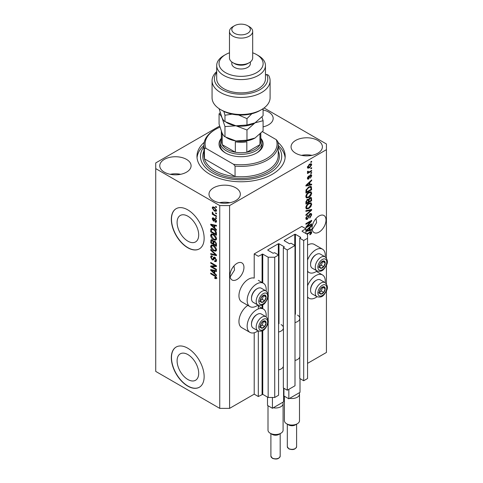 <?xml version="1.0" encoding="UTF-8"?>
<svg xmlns="http://www.w3.org/2000/svg" width="483" height="483" viewBox="0 0 483 483"><rect width="100%" height="100%" fill="white"/><g stroke="black" fill="none" stroke-linecap="round" stroke-linejoin="round"><path stroke-width="0.72" d="M305.908 228.797L301.809 226.424L254.209 253.907L258.314 256.274L262.746 254.094L268.162 257.222L274.724 257.222L278.582 254.994L274.646 252.724L273.082 253.243L267.83 250.212L267.83 249.832L278.335 243.77L278.993 243.77L284.245 246.801L283.34 247.701L287.282 249.977L294.998 245.521L291.056 243.245L289.498 243.77L284.245 240.733L284.245 240.359L294.751 234.291L295.409 234.291L300.655 237.322L299.756 238.222L303.692 240.498L307.55 238.27L307.55 234.478L302.135 231.351L302.135 230.977L305.908 228.797L305.908 233.531M302.135 230.977L302.135 231.351M299.756 356.955L299.756 378.473L303.692 380.749L307.55 378.521L307.55 238.27M303.692 380.749L303.692 240.498M299.756 319.052L299.756 238.222M284.245 240.359L284.245 240.733M283.34 366.434L283.34 387.946L287.282 390.222L294.998 385.766L294.998 245.521M287.282 390.222L287.282 249.977M283.34 328.531L283.34 247.701M267.83 249.832L267.83 250.212M219.62 126.051L155.731 162.934L155.731 371.415L219.741 408.37L229.588 408.37L254.209 394.158L258.314 396.525L262.746 394.345L268.162 397.473L274.724 397.473L278.582 395.245L278.582 254.994M274.724 397.473L274.724 257.222M268.162 397.473L268.162 322.101M268.162 320.32L268.162 296.327M268.162 294.545L268.162 257.222M258.314 396.525L258.314 331.006M258.314 308.939L258.314 305.232M254.209 394.158L254.209 332.757M257.976 305.075A13.464 7.77 -60 0 1 256.672 305.932A13.464 7.77 -60 0 1 249.94 306.596L241.735 301.863A13.464 7.77 -60 0 1 239.671 291.074A13.464 7.77 -60 0 1 248.461 279.21A13.464 7.77 -60 0 1 254.209 278.117L254.209 253.907M177.098 360.819A15.275 8.821 -120 0 0 183.763 376.191A15.275 8.821 -120 0 0 195.537 380.278A15.275 8.821 -120 0 0 198.7 373.287A15.275 8.821 -120 0 0 192.035 357.915A15.275 8.821 -120 0 0 180.262 353.828A15.275 8.821 -120 0 0 177.098 360.819M177.098 222.464A15.275 8.821 -120 0 0 183.763 237.835A15.275 8.821 -120 0 0 195.537 241.929A15.275 8.821 -120 0 0 198.7 234.937A15.275 8.821 -120 0 0 192.035 219.566A15.275 8.821 -120 0 0 180.262 215.472A15.275 8.821 -120 0 0 177.098 222.464M171.32 219.318A23.214 13.403 -120 0 0 181.457 242.677A23.214 13.403 -120 0 0 199.34 248.896A23.214 13.403 -120 0 0 204.146 238.27A23.214 13.403 -120 0 0 194.015 214.911A23.214 13.403 -120 0 0 176.132 208.692A23.214 13.403 -120 0 0 171.32 219.318M176.21 208.644A23.214 13.403 -120 0 0 171.483 219.222A23.214 13.403 -120 0 0 181.566 242.526A23.214 13.403 -120 0 0 199.425 248.848M171.32 357.674A23.214 13.403 -120 0 0 181.457 381.033A23.214 13.403 -120 0 0 199.34 387.251A23.214 13.403 -120 0 0 204.146 376.625A23.214 13.403 -120 0 0 194.015 353.266A23.214 13.403 -120 0 0 176.132 347.048A23.214 13.403 -120 0 0 171.32 357.674M176.21 346.999A23.214 13.403 -120 0 0 171.483 357.577A23.214 13.403 -120 0 0 181.566 380.882A23.214 13.403 -120 0 0 199.425 387.203M230.137 276.97L234.533 270.027L233.965 265.91M229.999 275.467A9.865 5.693 120 0 0 232.045 279.983A9.865 5.693 120 0 0 239.646 277.339A9.865 5.693 120 0 0 243.951 267.413A9.865 5.693 120 0 0 241.905 262.897A9.865 5.693 120 0 0 234.303 265.535A9.865 5.693 120 0 0 229.999 275.467M312.199 229.588L316.594 222.645L316.033 218.527M312.066 228.085A9.865 5.693 120 0 0 314.107 232.601A9.865 5.693 120 0 0 321.708 229.956A9.865 5.693 120 0 0 326.019 220.031A9.865 5.693 120 0 0 323.972 215.515A9.865 5.693 120 0 0 316.371 218.159A9.865 5.693 120 0 0 312.066 228.085M263.084 126.848A15.667 9.044 0 0 0 273.161 118.395A15.667 9.044 0 0 0 268.572 112.002A15.667 9.044 0 0 0 263.084 109.949M186.504 159.384A15.667 9.044 0 0 0 169.43 157.422A15.667 9.044 0 0 0 159.758 165.778A15.667 9.044 0 0 0 164.347 172.177A15.667 9.044 0 0 0 181.421 174.134A15.667 9.044 0 0 0 191.093 165.778A15.667 9.044 0 0 0 186.504 159.384M180.648 174.309A15.667 9.044 0 0 0 170.203 174.309M235.746 187.809A15.667 9.044 0 0 0 218.666 185.852A15.667 9.044 0 0 0 208.994 194.208A15.667 9.044 0 0 0 213.589 200.602A15.667 9.044 0 0 0 230.663 202.564A15.667 9.044 0 0 0 240.335 194.208A15.667 9.044 0 0 0 235.746 187.809M229.89 202.733A15.667 9.044 0 0 0 219.445 202.733M317.808 140.432A15.667 9.044 0 0 0 300.734 138.47A15.667 9.044 0 0 0 291.062 146.826A15.667 9.044 0 0 0 295.65 153.22A15.667 9.044 0 0 0 312.724 155.182A15.667 9.044 0 0 0 322.396 146.826A15.667 9.044 0 0 0 317.808 140.432M311.952 155.357A15.667 9.044 0 0 0 301.507 155.357M266.103 316.782A13.464 7.77 120 0 0 263.404 309.054A13.464 7.77 120 0 0 256.672 309.724A13.464 7.77 120 0 0 247.876 321.587A13.464 7.77 120 0 0 249.94 332.376A13.464 7.77 120 0 0 256.672 331.706A13.464 7.77 120 0 0 257.976 330.849M249.94 306.596A13.464 7.77 -60 0 1 247.876 295.807A13.464 7.77 -60 0 1 256.672 283.944A13.464 7.77 -60 0 1 263.404 283.279A13.464 7.77 -60 0 1 266.103 291.007M307.55 285.767A13.464 7.77 -60 0 1 315.761 275.606A13.464 7.77 -60 0 1 322.487 274.942A13.464 7.77 -60 0 1 325.186 282.664M317.065 296.731A13.464 7.77 -60 0 1 315.761 297.594A13.464 7.77 -60 0 1 309.029 298.259A13.464 7.77 -60 0 1 307.55 296.912M325.186 256.89A13.464 7.77 120 0 0 322.487 249.168A13.464 7.77 120 0 0 315.761 249.832A13.464 7.77 120 0 0 307.55 259.993M307.55 271.132A13.464 7.77 120 0 0 309.029 272.484A13.464 7.77 120 0 0 315.761 271.82A13.464 7.77 120 0 0 317.065 270.957M204.212 142.328A44.104 25.46 0 0 0 196.973 156.305A44.104 25.46 0 0 0 209.894 174.309A44.104 25.46 0 0 0 257.958 179.827A44.104 25.46 0 0 0 285.181 156.305A44.104 25.46 0 0 0 277.942 142.328M307.079 226.485L311.656 223.84L311.656 224.529L305.908 227.849L305.908 227.113L310.491 221.673L305.908 224.317L305.908 223.629L311.656 220.308L311.656 221.045L307.079 226.485L306.651 226.231M310.056 213.649L311.251 213.516L311.728 214.778L309.79 218.111L309.718 217.465L311.058 215.104L310.75 214.253L310.074 214.331L307.411 219.318L306.288 219.457L305.836 218.298L307.55 215.273L307.629 215.919L306.506 217.887L306.79 218.69L307.423 218.618L308.009 218.062L308.685 215.466L310.056 213.649M305.908 210.679L311.656 209.453L311.656 210.159L305.908 215.46L305.908 214.754L310.986 210.232L305.908 211.391L305.908 210.679M310.853 202.757L311.728 204.2L310.829 206.676L308.86 208.487L306.445 208.946L305.836 207.599C306.131 205.631 307.116 204.188 308.788 203.271L311.143 202.878M310.853 191.727L311.728 193.176L310.829 195.651L308.86 197.456L306.445 197.915L305.836 196.575C306.131 194.601 307.116 193.158 308.788 192.246L311.143 191.848M309.941 184.512L311.656 184.101L311.656 184.82L305.908 186.015L305.908 185.345L311.656 179.905L311.656 180.624L309.941 182.194L309.941 184.512L309.265 184.126M310.835 161.775L311.656 161.298L311.656 161.986L310.835 162.463L310.835 161.775M229.588 408.37L229.588 205.577L326.43 149.67L326.43 143.982L264.05 107.969M307.55 363.361L326.43 352.463L326.43 291.02M326.43 283.877L326.43 265.245M326.43 258.103L326.43 149.67M322.487 249.168L314.282 244.428A13.464 7.77 120 0 0 307.55 245.092M247.827 305.377A13.464 7.77 120 0 0 239.55 317.259A13.464 7.77 120 0 0 241.735 327.637L249.94 332.376M309.525 164.166L311.306 163.785L311.728 164.745L309.567 167.849L307.828 168.199L307.405 167.245L309.525 164.166M310.835 168.15L311.656 167.673L311.656 168.362L310.835 168.839L310.835 168.15M309.488 171.682L311.656 170.433L311.656 171.121L307.478 173.53L307.478 172.842L308.142 172.455L307.405 172.069L307.629 171.29L308.22 171.205L308.637 172.051L309.488 171.682M307.405 172.033L308.142 172.455L307.405 172.069M307.58 171.387L308.637 172.051M310.835 172.884L311.656 172.413L311.656 173.101L310.835 173.572L310.835 172.884M310.382 174.87L311.348 174.737L311.728 175.721L310.388 178.142L311.13 176.017L310.484 175.498L308.595 179.09L307.762 179.193L307.405 178.251L308.595 175.987L307.997 177.877L308.51 178.45L310.382 174.87M310.104 174.973L310.925 175.45L309.947 175.19M307.369 178.01L308.51 178.45M308.752 186.927L311.173 186.414L311.656 189.728L305.908 193.043L306.017 190.061L308.752 186.927M309.965 197.68L311.257 197.481L311.656 200.753L305.908 204.074L305.908 202.015L307.357 199.358L308.559 199.407L309.965 197.68M305.908 230.741L311.656 225.307L311.656 226.02L309.941 227.596L309.941 229.914L311.656 229.497L311.656 230.216L305.908 231.417M306.506 233.881L311.396 231.55L311.728 232.359L311.324 233.633L309.941 234.829L309.863 234.183L311.058 232.715L310.623 232.281L307.103 234.225M311.058 232.715L309.953 231.894M211.886 266.688L216.456 269.327L216.456 270.015L210.715 266.701L210.715 265.964L215.291 265.813L210.715 263.169L210.715 262.48L216.456 265.795L216.456 266.531L211.886 266.688L212.707 266.211L216.456 266.085M215.394 257.693L213.257 260.023L212.212 259.896L210.636 257.065L211.113 255.857L212.357 256.02L212.429 256.751L211.602 256.642L211.312 257.427L212.224 259.22L212.81 259.335L213.486 257.524L214.863 257.294L216.535 260.349L216.022 261.641L214.591 261.442L214.518 260.711L215.478 260.832L215.859 259.902L214.875 257.988L214.283 257.91L215.104 257.439M214.271 257.071L213.486 257.524L213.812 257.149M210.715 249.53L216.456 254.933L216.456 255.646L210.715 254.318L210.715 253.605L215.786 254.939L210.715 250.248L210.715 249.53M216.535 249.771L215.629 251.208L213.661 250.743C211.952 249.838 210.944 248.377 210.636 246.366L211.246 245.032L213.595 245.449L215.653 247.314L216.535 249.771M216.535 238.747L215.629 240.178L213.661 239.713C211.952 238.807 210.944 237.346 210.636 235.336L211.246 234.001L213.595 234.418L215.653 236.284L216.535 238.747M215.635 212.774L216.456 213.244L216.456 213.933L215.635 213.462L215.635 212.774M214.325 207.273L216.535 210.401L216.106 211.355L214.367 211.005L212.206 207.901L212.635 206.953L214.325 207.273M216.535 277.93L216.124 278.733L214.742 278.329L214.669 277.598L215.859 277.514L215.43 276.578L210.715 273.764L210.715 273.076L214.615 275.328L216.535 277.93M216.523 277.405L215.702 277.882L216.408 277.194M155.731 168.621L219.741 205.577L229.588 205.577M219.741 408.37L219.741 205.577M214.742 228.018L216.456 229.588L216.456 230.3L210.715 224.867L210.715 224.197L216.456 225.392L216.456 226.11L214.742 225.7L214.742 228.018M215.116 221.431L215.937 220.9L215.285 219.632L214.911 219.572L214.156 221.129L213.395 221.039L212.206 218.823L212.574 217.857L213.401 217.942L213.474 218.672L212.804 219.143L213.311 220.302L214.337 218.739L215.183 218.884L216.535 221.292L216.179 222.234L215.189 222.162L215.116 221.431L216.535 221.009M213.474 218.672L212.804 219.143M213.311 220.302L214.482 219.813L214.869 218.733M215.635 217.422L216.456 217.899L216.456 218.588L215.635 218.111L215.635 217.422M214.295 214.663L216.456 215.913L216.456 216.607L212.279 214.192L212.279 213.504L212.949 213.891L212.206 212.647L212.429 212.128L213.438 214.047L214.295 214.663M215.635 206.398L216.456 206.869L216.456 207.557L215.635 207.086L215.635 206.398M211.536 229.552L211.639 228.562L210.817 229.033C211.421 228.236 212.333 228.242 213.552 229.057C215.255 229.92 216.221 231.321 216.456 233.259L216.456 235.215L210.715 231.894L210.817 229.033L211.192 228.562M214.005 240.945L213.359 241.319L214.772 241.216L216.456 244.199L216.456 246.239L210.715 242.925L211.089 239.761L212.158 239.882L213.359 241.319L213.613 241.023M214.742 273.414L216.456 274.984L216.456 275.702L210.715 270.269L210.715 269.592L216.456 270.794L216.456 271.506L214.742 271.096L214.742 273.414M216.945 278.262L215.563 277.858M215.46 277.918L214.742 278.329M215.889 276.306L215.43 276.578M211.312 273.42L210.715 273.764M211.765 224.613L210.715 224.867M216.456 225.44L215.563 225.223L214.742 225.7M214.893 225.609L214.893 225.066M212.399 225.815L214.072 227.402L214.072 225.537L211.312 224.879L212.399 225.815M214.742 227.016L214.072 227.402M212.019 224.468L211.312 224.879M214.887 225.066L214.072 225.537M216.469 221.824L215.189 222.162M216.01 221.685L215.973 221.335M216.45 220.604L215.937 220.9M215.774 219.354L215.285 219.632M215.593 219.179L214.911 219.572M214.47 220.683L213.395 221.039M214.217 220.568L213.782 220.23M213.039 218.6L212.206 218.823M213.027 218.352L213.088 217.833M214.132 219.831L214.482 219.813L214.132 219.831M216.233 217.767L215.635 218.111M212.876 213.848L212.279 214.192M212.677 212.375L212.206 212.647M216.233 206.742L215.635 207.086M216.426 210.986L215.454 210.679M215.032 210.624L214.367 211.005M213.045 207.714L212.206 207.901M213.027 207.43L213.136 206.839M214.108 207.159L212.804 208.264L214.367 210.316L215.666 210.606L215.937 210.039L214.367 207.992L213.063 207.702M215.666 210.606L216.517 210.117M214.923 207.666L214.367 207.992M216.444 209.749L215.937 210.039M216.233 213.118L215.635 213.462M216.456 234.267L216.01 234.007M211.385 231.508L210.715 231.894M212.973 228.755L211.5 229.558L211.385 231.592L215.786 234.134L214.947 230.814L213.546 229.739L211.5 229.558M216.456 233.748L215.786 234.134M214.12 229.413L213.546 229.739M215.4 230.554L214.947 230.814M216.408 232.595L215.786 232.951M216.45 239.707L214.482 239.242M214.313 239.339L213.661 239.713M211.463 235.046L210.636 235.336M211.457 234.865L211.717 233.857M213.094 234.164L211.765 234.738L212.279 234.635L211.312 235.722L213.673 239.031L215.406 239.345L215.859 238.361L213.577 235.1L212.279 234.635L213.094 234.164M215.406 239.345L216.529 238.572M214.144 234.768L213.577 235.1M216.456 238.022L215.859 238.361M216.456 245.292L216.01 245.032M213.77 243.74L213.323 243.48M211.385 242.538L210.715 242.925M211.536 240.576L211.62 239.677M214.905 241.301L214.035 241.796L213.77 244L215.786 245.165L215.714 243.088L214.778 241.911L214.035 241.796M212.737 240.341L211.602 240.516L211.385 242.623L213.1 243.613L213.1 242.394L213.897 241.935L213.818 241.053M213.77 243.227L213.1 243.613M213.866 241.21L213.045 241.687L212.254 240.625M213.1 242.394L213.045 241.687M216.456 244.772L215.786 245.165M215.309 241.603L214.778 241.911M216.209 242.804L215.714 243.088M216.396 243.444L215.786 243.794M216.45 250.731L214.482 250.266M214.313 250.363L213.661 250.743M211.463 246.076L210.636 246.366M211.457 245.889L211.717 244.887M213.094 245.189L211.765 245.769L212.279 245.666L211.312 246.747L213.673 250.055L215.406 250.369L215.859 249.391L213.577 246.125L212.279 245.666L213.094 245.189M215.406 250.369L216.529 249.596M214.144 245.799L213.577 246.125M216.456 249.047L215.859 249.391M216.456 254.982L215.925 254.861M212.393 254.04L211.536 253.841L210.715 254.318M216.209 254.698L215.786 254.939M211.186 249.971L210.715 250.248M216.354 261.279L215.412 260.971L214.591 261.442M215.478 260.832L216.529 260.12M216.45 259.558L215.859 259.902M213.577 259.631L213.033 259.425L212.212 259.896M211.463 256.769L210.636 257.065M211.457 256.594L211.608 255.761M214.307 257.047L213.631 258.864L212.81 259.335M212.109 266.556L211.536 266.224L210.715 266.701M215.889 265.469L215.291 265.813M211.312 262.824L210.715 263.169M211.765 270.015L210.715 270.269M216.456 270.836L215.563 270.625L214.742 271.096M214.893 271.011L214.893 270.468M212.399 271.211L214.072 272.804L214.072 270.939L211.312 270.275L212.399 271.211M214.742 272.412L214.072 272.804M212.019 269.864L211.312 270.275M214.887 270.462L214.072 270.939M311.058 161.642L311.656 161.986M310.804 163.683L310.907 164.268L311.728 164.745M308.903 167.462L309.567 167.849M308.48 167.516L307.508 167.83M307.484 166.617L309.567 167.16L311.13 165.071L309.832 163.997M307.417 166.961L308.251 167.444L307.997 166.919L309.567 164.83L308.999 164.51M311.13 165.071L309.567 164.83M311.058 168.018L311.656 168.362M311.058 170.777L311.656 171.121M308.377 172.063L307.919 172.328M311.058 172.757L311.656 173.101M310.835 174.683L310.907 175.251L311.728 175.721M309.603 175.589L310.104 175.878M308.063 178.408L307.774 178.613L308.595 179.09M307.774 178.613L307.46 178.758M308.172 176.343L308.673 176.633M307.484 177.581L307.997 177.877M310.835 184.295L311.656 184.82M310.835 184.343L309.265 184.669M308.637 184.802L307.339 185.074M306.397 185.267L305.908 185.369M311.185 180.352L311.656 180.624M309.506 181.94L309.941 182.194M309.12 182.308L309.12 182.725M307.599 185.013L309.265 184.675L309.265 182.809L306.506 185.333L307.599 185.013M306.144 185.122L306.506 185.333M308.848 182.568L309.265 182.809M310.66 186.287L310.835 187.295L311.656 187.772M310.986 189.342L311.656 189.728M306.361 191.836L305.908 192.095M309.349 186.613L310.635 187.144L309.398 186.589M306.584 191.968L310.986 189.427L310.986 188.243L310.146 187.072L308.746 187.615L306.699 189.801L306.584 191.968L305.908 191.582M305.95 190.441L306.584 190.803M306.204 189.517L306.699 189.801M308.172 187.289L308.746 187.615M310.394 195.398L310.829 195.651M308.22 197.094L308.86 197.456M307.436 197.293L306.095 197.595M310.66 191.691L310.907 192.699L311.728 193.176M305.92 195.838L306.953 197.185L308.866 196.762L311.058 193.568L310.605 192.578L309.283 191.986M305.842 196.412L306.953 197.185M307.019 193.719L307.472 193.979L306.506 196.176M308.208 192.62L308.77 192.94L307.472 193.979M310.605 192.578L308.77 192.94M310.732 197.396L310.835 198.326M310.986 200.367L311.656 200.753M308.746 201.489L308.299 201.743M306.361 202.866L305.908 203.126M308.202 199.201L308.148 199.962M308.299 201.23L308.969 201.616L310.986 200.451L310.913 198.459L309.869 197.74M305.908 202.606L306.584 202.993L308.299 202.003L308.245 200.137L307.236 199.407M306.916 199.684L307.448 199.998L306.584 201.864L306.584 202.993M308.245 200.137L307.448 199.998M309.44 198.06L309.971 198.368L308.969 200.342L308.969 201.616M310.913 198.459L309.971 198.368M310.394 206.428L310.829 206.676M308.22 208.119L308.86 208.487M307.436 208.324L306.095 208.62M310.66 202.715L310.907 203.729L311.728 204.2M305.92 206.869L306.953 208.209L308.866 207.793L311.058 204.593L310.605 203.603L309.283 203.011M305.842 207.442L306.953 208.209M307.019 204.744L307.472 205.009L306.506 207.207M308.208 203.645L308.77 203.971L307.472 205.009M310.605 203.603L308.77 203.971M310.835 209.628L311.656 210.159M310.835 209.688L310.533 209.966M310.177 209.767L310.986 210.232M310.164 209.755L305.908 210.739M310.756 213.414L310.907 214.301L311.728 214.778M310.75 214.253L309.893 213.758M309.549 214.029L310.074 214.331M306.808 218.702L307.411 219.318M306.59 218.841L305.962 219.077M307.091 215.605L307.629 215.919M305.92 217.549L306.506 217.887M305.842 218.105L306.79 218.69M311.058 224.184L311.656 224.529M306.856 226.352L306.258 226.696M309.893 221.329L310.491 221.673M311.016 220.677L311.656 221.045M310.491 220.985L310.098 221.449M310.835 229.697L311.656 230.216M310.835 229.745L309.265 230.071L309.265 228.211L306.506 230.735L309.265 230.071M308.637 230.204L307.339 230.469M306.397 230.669L305.908 230.771M311.185 225.754L311.656 226.02M309.506 227.342L309.941 227.596M309.12 227.704L309.12 228.121M309.265 229.522L309.941 229.914M306.144 230.524L306.506 230.735M308.848 227.964L309.265 228.211M310.847 233.355L311.324 233.633M310.237 232.245L309.802 231.804M310.871 231.508L311.728 232.359M310.907 231.888L310.871 232.305M319.837 290.168A4.063 2.343 120 0 0 319.45 292.052A4.063 2.343 120 0 0 320.887 294.093A4.063 2.343 120 0 0 323.761 292.432A4.063 2.343 120 0 0 325.198 288.731A4.063 2.343 120 0 0 323.761 286.691A4.063 2.343 120 0 0 320.887 288.345A4.063 2.343 120 0 0 319.837 290.168M320.06 290.132L319.45 292.052L320.887 294.093L323.761 292.432L325.198 288.731L323.761 286.691L320.887 288.345L320.06 290.132M310.569 290.241L310.569 289.595A7.336 4.232 -60 0 1 311.269 286.202A7.336 4.232 -60 0 1 315.761 280.611L316.317 280.291A8.126 4.691 120 0 0 311.342 286.479A8.126 4.691 120 0 0 310.569 290.241A8.126 4.691 120 0 0 312.253 293.96L316.951 296.671A8.126 4.691 -60 0 1 316.033 289.19A8.126 4.691 -60 0 1 325.071 282.597L320.38 279.886A8.126 4.691 120 0 0 316.317 280.291M319.462 292.07L321.298 291.014L322.662 287.21M318.424 292.674L320.887 294.093M321.298 291.014L323.761 292.432M322.735 287.313L325.198 288.731M260.748 324.28A4.063 2.343 120 0 0 260.361 326.164A4.063 2.343 120 0 0 261.798 328.205A4.063 2.343 120 0 0 264.672 326.55A4.063 2.343 120 0 0 266.109 322.849A4.063 2.343 120 0 0 264.672 320.803A4.063 2.343 120 0 0 261.798 322.463A4.063 2.343 120 0 0 260.748 324.28M260.971 324.25L260.361 326.164L261.798 328.205L264.672 326.55L266.109 322.849L264.672 320.803L261.798 322.463L260.971 324.25M251.486 324.353L251.486 323.707A7.336 4.232 -60 0 1 252.18 320.314A7.336 4.232 -60 0 1 256.672 314.723L257.228 314.403A8.126 4.691 120 0 0 252.253 320.591A8.126 4.691 120 0 0 251.486 324.353A8.126 4.691 120 0 0 253.164 328.072L257.862 330.783A8.126 4.691 -60 0 1 256.95 323.302A8.126 4.691 -60 0 1 265.982 316.709L261.291 313.998A8.126 4.691 120 0 0 257.228 314.403M260.379 326.188L262.209 325.125L263.573 321.322M259.341 326.786L261.798 328.205M262.209 325.125L264.672 326.55M263.646 321.424L266.109 322.849M260.748 298.506A4.063 2.343 120 0 0 260.361 300.39A4.063 2.343 120 0 0 261.798 302.43A4.063 2.343 120 0 0 264.672 300.77A4.063 2.343 120 0 0 266.109 297.069A4.063 2.343 120 0 0 264.672 295.028A4.063 2.343 120 0 0 261.798 296.689A4.063 2.343 120 0 0 260.748 298.506M260.971 298.476L260.361 300.39L261.798 302.43L264.672 300.77L266.109 297.069L264.672 295.028L261.798 296.689L260.971 298.476M251.486 298.579L251.486 297.933A7.336 4.232 -60 0 1 252.18 294.539A7.336 4.232 -60 0 1 256.672 288.949L257.228 288.629A8.126 4.691 120 0 0 252.253 294.817A8.126 4.691 120 0 0 251.486 298.579A8.126 4.691 120 0 0 253.164 302.298L257.862 305.008A8.126 4.691 -60 0 1 256.95 297.528A8.126 4.691 -60 0 1 265.982 290.935L261.291 288.224A8.126 4.691 120 0 0 257.228 288.629M260.379 300.408L262.209 299.351L263.573 295.548M259.341 301.012L261.798 302.43M262.209 299.351L264.672 300.77M263.646 295.65L266.109 297.069M319.837 264.394A4.063 2.343 120 0 0 319.45 266.272A4.063 2.343 120 0 0 320.887 268.319A4.063 2.343 120 0 0 323.761 266.658A4.063 2.343 120 0 0 325.198 262.957A4.063 2.343 120 0 0 323.761 260.917A4.063 2.343 120 0 0 320.887 262.571A4.063 2.343 120 0 0 319.837 264.394M320.06 264.358L319.45 266.272L320.887 268.319L323.761 266.658L325.198 262.957L323.761 260.917L320.887 262.571L320.06 264.358M310.569 264.467L310.569 263.821A7.336 4.232 -60 0 1 311.269 260.422A7.336 4.232 -60 0 1 315.761 254.837L316.317 254.517A8.126 4.691 120 0 0 311.342 260.705A8.126 4.691 120 0 0 310.569 264.467A8.126 4.691 120 0 0 312.253 268.186L316.951 270.891A8.126 4.691 -60 0 1 316.033 263.41A8.126 4.691 -60 0 1 325.071 256.823L320.38 254.112A8.126 4.691 120 0 0 316.317 254.517M319.462 266.296L321.298 265.239L322.662 261.436M318.424 266.894L320.887 268.319M321.298 265.239L323.761 266.658M322.735 261.538L325.198 262.957M260.808 138.295A22.049 12.733 180 0 1 256.672 152.984A22.049 12.733 180 0 1 225.489 152.984A22.049 12.733 180 0 1 225.483 152.984A22.049 12.733 180 0 1 221.347 138.295M260.808 138.313A20.89 12.063 180 0 1 261.967 142.28A20.89 12.063 180 0 1 249.071 153.419A20.89 12.063 180 0 1 226.304 150.805A20.89 12.063 180 0 1 220.188 142.28L220.188 144.93A20.89 12.063 0 0 0 225.905 153.22M203.941 144.93L203.941 155.357A37.137 21.439 0 0 0 204.43 158.835A37.137 21.439 0 0 0 214.814 170.517A37.137 21.439 0 0 0 235.052 176.512L204.43 158.835L204.43 148.414A37.137 21.439 180 0 1 203.941 144.93A37.137 21.439 180 0 1 214.814 129.77L215.635 129.293A35.977 20.769 0 0 0 205.885 148.305L204.43 148.414M203.941 146.802A40.62 23.45 0 0 0 212.357 172.884A40.62 23.45 0 0 0 264.056 175.643A40.62 23.45 0 0 0 278.22 146.802M278.22 145.413A44.104 25.46 180 0 1 285.109 157.724M235.052 166.086L233.597 164.298A35.977 20.769 0 0 0 276.27 139.665L277.725 141.453A37.137 21.439 180 0 1 278.22 144.93A37.137 21.439 180 0 1 235.052 166.086L235.052 176.512A37.137 21.439 0 0 0 278.22 155.357L278.22 144.93M276.27 139.665L262.396 131.654M219.952 127.168A35.977 20.769 0 0 0 215.635 129.293M233.597 164.298L205.885 148.305M197.046 157.724A44.104 25.46 180 0 1 203.941 145.413M256.25 153.22A20.89 12.063 0 0 0 261.967 144.93L261.967 142.28M221.347 131.322L221.347 141.332A19.731 11.393 0 0 0 222.204 144.646A19.731 11.393 0 0 0 227.125 149.386A19.731 11.393 0 0 0 235.336 152.23A19.731 11.393 0 0 0 246.825 152.23A19.731 11.393 0 0 0 259.951 144.646A19.731 11.393 0 0 0 260.808 141.332L260.808 133.35M221.365 131.358A19.731 11.393 180 0 0 222.204 134.226L222.204 144.646L235.336 152.23L235.336 141.803A19.731 11.393 180 0 0 246.825 141.803L246.825 152.23L259.951 144.646L259.951 134.226A19.731 11.393 180 0 0 259.981 134.171M220.188 142.28A20.89 12.063 180 0 1 221.347 138.313M261.593 109.587L259.957 110.535A26.692 15.414 180 0 1 222.204 110.535L220.562 109.587A29.016 16.754 0 0 0 261.593 109.587A29.016 16.754 0 0 0 270.094 97.741L270.094 80.679A29.016 16.754 180 0 1 241.077 97.433A29.016 16.754 180 0 1 212.061 80.679A29.016 16.754 180 0 1 216.704 71.593M212.061 80.679L212.061 97.741A29.016 16.754 0 0 0 220.562 109.587L222.204 110.535M225.489 72.625A22.049 12.733 0 0 0 256.672 72.625A22.049 12.733 0 0 0 256.672 54.621L258.314 55.569A24.373 14.073 180 0 1 265.451 65.519A24.373 14.073 180 0 1 250.405 78.518A24.373 14.073 180 0 1 223.846 75.469A24.373 14.073 180 0 1 216.704 65.519A24.373 14.073 180 0 1 223.846 55.569L225.483 54.621A22.049 12.733 0 0 0 225.489 72.625M229.473 31.407L229.473 57.942A11.604 6.702 0 0 0 232.872 62.675L234.515 63.623A9.286 5.361 0 0 0 247.646 63.623L249.282 62.675A11.604 6.702 0 0 0 252.681 57.942L252.681 31.407A11.604 6.702 180 0 1 245.521 37.596A11.604 6.702 180 0 1 232.872 36.147A11.604 6.702 180 0 1 229.473 31.407A11.604 6.702 180 0 1 232.872 26.668L234.515 25.72A9.286 5.361 0 0 0 234.515 33.303A9.286 5.361 0 0 0 247.646 33.303A9.286 5.361 0 0 0 247.646 25.72L249.282 26.668A11.604 6.702 180 0 1 252.681 31.407M234.515 63.623L232.872 62.675A11.604 6.702 0 0 0 249.282 62.675M231.792 61.957L231.792 63.623A9.286 5.361 0 0 0 234.515 67.415A9.286 5.361 0 0 0 244.633 68.58A9.286 5.361 0 0 0 250.363 63.623L250.363 61.957M216.704 65.519L216.704 78.789A24.373 14.073 0 0 0 223.846 88.739A24.373 14.073 0 0 0 250.405 91.788A24.373 14.073 0 0 0 265.451 78.789L265.451 65.519M216.704 72.498A26.692 15.414 0 0 0 239.296 94.167A26.692 15.414 0 0 0 266.682 74.43L268.53 75.257A29.016 16.754 180 0 1 270.094 80.679M265.451 75.137L266.682 74.43M258.314 55.569L256.672 54.621A22.049 12.733 0 0 0 252.681 52.798M229.473 52.798A22.049 12.733 0 0 0 225.483 54.621M249.282 26.668L247.646 25.72A9.286 5.361 0 0 0 234.515 25.72M246.976 140.173L235.97 140.964L224.969 136.767C224.046 136.339 223.061 135.053 222.023 132.91L219.071 124.065L219.071 113.885C219.994 114.314 220.979 115.6 222.023 117.743L224.969 126.588L235.97 125.797L246.976 129.993L246.976 140.173L255.03 138.011L263.084 130.869L263.084 120.696L262.003 116.922M224.969 126.588L224.969 136.767M246.976 129.993L255.03 122.851L263.084 120.696M220.151 112.672L219.071 113.885M226.334 122.368A19.731 11.393 0 0 0 235.97 125.797A19.731 11.393 0 0 0 255.03 122.851A19.731 11.393 0 0 0 255.362 122.658M226.334 137.528A19.731 11.393 0 0 0 235.97 140.964A19.731 11.393 0 0 0 255.03 138.011M261.985 109.357L263.084 109.321L263.084 115.709L255.03 122.851L246.976 125.006L235.97 125.797L224.969 121.607C224.046 121.179 223.061 119.893 222.023 117.743L219.071 108.657M223.883 111.422L224.969 115.22L232.148 114.157M238.56 114.978L246.976 118.625L251.836 113.74M263.084 109.321L262.933 108.76M246.976 118.625L246.976 125.006M224.969 115.22L224.969 121.607M297.293 423.766L295.24 424.955A4.643 2.681 180 0 1 288.677 424.955L286.624 423.766A7.541 4.353 0 0 0 297.293 423.766A7.541 4.353 0 0 0 299.502 420.687L299.502 394.158A7.541 4.353 180 0 1 289.691 398.306L288.84 398.801L283.919 395.957L283.919 388.278M300.003 378.612L300.003 392.353L299.152 392.842A7.541 4.353 180 0 1 299.502 394.158M297.54 315.121A7.891 4.558 180 0 1 299.852 318.345A7.891 4.558 180 0 1 294.998 322.553M299.852 318.345L299.852 356.249A7.891 4.558 180 0 1 294.998 360.457M288.84 398.801L288.84 389.322M299.152 392.842L289.691 398.306M284.415 396.241L284.415 420.687A7.541 4.353 0 0 0 286.624 423.766L288.677 424.955M280.883 433.245L278.83 434.428A4.643 2.681 180 0 1 272.261 434.428L270.214 433.245A7.541 4.353 0 0 0 280.883 433.245A7.541 4.353 0 0 0 283.092 430.166L283.092 403.631A7.541 4.353 180 0 1 273.275 407.785L272.43 408.274L267.504 405.43L267.504 397.092M283.587 388.09L283.587 401.832L282.742 402.321A7.541 4.353 180 0 1 283.092 403.631M281.124 324.6A7.891 4.558 180 0 1 283.436 327.824A7.891 4.558 180 0 1 278.582 332.026M283.436 327.824L283.436 365.728A7.891 4.558 180 0 1 278.582 369.93M272.43 408.274L272.43 397.473M282.742 402.321L273.275 407.785M268.005 405.72L268.005 430.166A7.541 4.353 0 0 0 270.214 433.245L272.261 434.428M300.655 237.702L300.655 237.322M295.409 314.246L295.409 234.291M294.751 245.376L294.751 234.291M284.245 247.181L284.245 246.801M278.993 323.725L278.993 243.77M278.335 254.855L278.335 243.77M262.746 394.345L262.746 330.535M262.746 308.673L262.746 304.755M262.746 282.899L262.746 254.094M262.088 394.345L262.088 330.855M262.088 308.299L262.088 305.081M262.088 282.519L262.088 254.094M215.219 275.715L214.657 276.041M213.275 224.728L212.49 225.181M214.718 219.179L213.903 219.65M211.488 229.576L210.715 230.029M211.536 240.395L210.715 240.866M215.327 253.871L214.881 254.124M214.011 258.031L213.19 258.502M213.275 270.13L212.49 270.583M309.295 176.325L309.875 176.657M307.285 184.041L307.689 184.277M310.835 198.241L311.656 198.712M305.944 201.496L306.584 201.864M308.148 199.871L308.969 200.342M309.259 209.99L310.08 210.461M308.48 216.324L308.987 216.613M307.285 229.443L307.689 229.673M309.259 232.293L309.857 232.637M318.484 290.048A6.267 3.616 120 0 0 320.108 296.103A6.267 3.616 120 0 0 326.164 290.736A6.267 3.616 120 0 0 324.54 284.68A6.267 3.616 120 0 0 318.484 290.048M259.401 324.159A6.267 3.616 120 0 0 261.019 330.215A6.267 3.616 120 0 0 267.075 324.848A6.267 3.616 120 0 0 265.451 318.792A6.267 3.616 120 0 0 259.401 324.159M259.401 298.385A6.267 3.616 120 0 0 261.019 304.441A6.267 3.616 120 0 0 267.075 299.074A6.267 3.616 120 0 0 265.451 293.018A6.267 3.616 120 0 0 259.401 298.385M318.484 264.273A6.267 3.616 120 0 0 320.108 270.329A6.267 3.616 120 0 0 326.164 264.956A6.267 3.616 120 0 0 324.54 258.906A6.267 3.616 120 0 0 318.484 264.273M278.22 150.901A38.302 22.109 180 0 1 259.981 175.534A38.302 22.109 180 0 1 213.999 171.936A38.302 22.109 180 0 1 203.941 150.901M288.677 448.55A4.643 2.681 0 0 0 293.736 449.13A4.643 2.681 0 0 0 296.604 446.654C295.518 449.51 292.921 450.247 288.822 448.87L287.319 446.654A4.643 2.681 0 0 0 288.677 448.55M272.261 458.023A4.643 2.681 0 0 0 277.32 458.608A4.643 2.681 0 0 0 280.188 456.127C279.108 458.983 276.511 459.719 272.406 458.343L270.903 456.127A4.643 2.681 0 0 0 272.261 458.023M258.314 306.119L263.404 309.054M316.395 271.422L322.487 274.942M307.55 271.633L309.029 272.484M307.55 297.407L309.029 298.259M258.314 280.339L263.404 283.279M212.985 218.63L213.806 218.159M213.595 220.339L214.416 219.862M211.602 240.516L212.423 240.045M211.602 256.642L212.423 256.171M308.311 172.039L307.49 171.562M310.877 232.311L310.056 231.834M316.951 296.671C322.946 298.331 324.437 294.213 326.58 290.645C328.066 287.892 327.565 285.212 325.071 282.597M257.862 330.783C263.857 332.443 265.354 328.331 267.491 324.763C268.977 322.01 268.476 319.323 265.982 316.709M257.862 305.008C263.857 306.669 265.354 302.551 267.491 298.983C268.977 296.23 268.476 293.549 265.982 290.935M316.951 270.891C322.946 272.557 324.437 268.439 326.58 264.871C328.066 262.118 327.565 259.437 325.071 256.823M296.604 446.654L296.604 424.171M287.319 446.654L287.319 424.171M280.188 456.127L280.188 433.643M270.903 456.127L270.903 433.643"/></g></svg>
